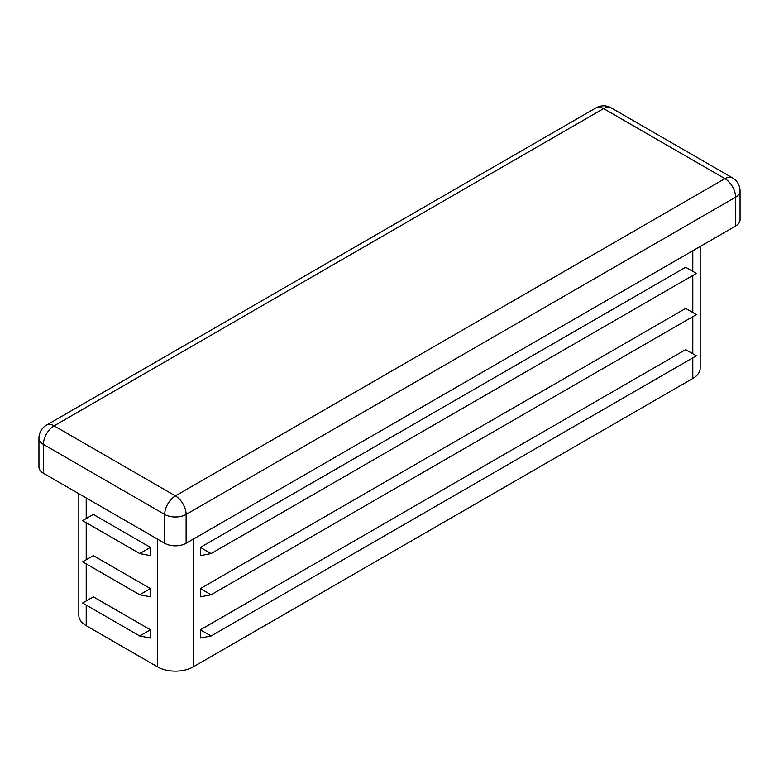 <?xml version="1.0" encoding="UTF-8"?>
<svg xmlns="http://www.w3.org/2000/svg" width="779" height="779" viewBox="0 0 779 779"><rect width="100%" height="100%" fill="white"/><g stroke="black" fill="none" stroke-linecap="round" stroke-linejoin="round"><path stroke-width="1.17" d="M139.723 594.776L82.632 561.815L93.344 555.641L150.435 588.603L139.723 594.776L150.435 596.841L150.435 588.603M78.815 493.691L78.815 615.381A25.23 14.567 0 0 0 86.206 625.683L157.562 666.882A25.23 14.567 0 0 0 193.25 666.882L692.794 378.477A25.23 14.567 0 0 0 700.185 368.175L700.185 246.476M139.723 553.577L82.632 520.615L93.344 514.432L150.435 547.394L139.723 553.577L150.435 555.641L150.435 547.394M139.723 635.985L82.632 603.024L93.344 596.841L150.435 629.802L139.723 635.985L150.435 638.04L150.435 629.802M200.388 547.394L200.388 555.641L211.09 553.577L200.388 547.394L685.656 267.226L696.368 273.41L211.09 553.577M200.388 629.802L200.388 638.04L211.09 635.985L200.388 629.802L685.656 349.635L696.368 355.808L211.09 635.985M200.388 588.603L200.388 596.841L211.09 594.776L200.388 588.603L685.656 308.426L696.368 314.609L211.09 594.776M38.95 438.217A15.142 8.744 0 0 0 43.381 444.39A15.142 8.744 -60 0 1 54.092 425.85A15.142 8.744 -120 0 0 46.516 425.1A15.142 15.142 0 0 0 38.95 438.217L38.95 467.049A15.142 8.744 0 0 0 43.381 473.233L164.7 543.275A15.142 8.744 0 0 0 186.113 543.275L735.619 226.027A15.142 8.744 0 0 0 740.05 219.844L740.05 191.001A15.142 15.142 0 0 0 732.484 177.894A15.142 8.744 120 0 0 724.908 178.644A15.142 8.744 60 0 1 735.619 197.184A15.142 8.744 0 0 0 740.05 191.001M86.206 497.956L86.206 518.561M86.206 522.68L86.206 559.76M86.206 563.879L86.206 600.96M86.206 605.079L86.206 625.683M157.562 539.156L157.562 666.882M692.794 250.741L692.794 271.345M692.794 275.464L692.794 312.545M692.794 316.673L692.794 353.754M692.794 357.873L692.794 378.477M193.25 539.156L193.25 666.882M735.619 226.027L735.619 197.184L186.113 514.432A15.142 8.744 -120 0 0 175.411 495.892A15.142 8.744 120 0 0 164.7 514.432A15.142 8.744 0 0 0 186.113 514.432L186.113 543.275M43.381 473.233L43.381 444.39L164.7 514.432L164.7 543.275M175.411 495.892L724.908 178.644L603.589 108.602A15.142 8.744 -60 0 1 611.164 107.853A15.142 15.142 0 0 0 596.023 107.853A15.142 8.744 60 0 1 603.589 108.602L54.092 425.85L175.411 495.892M732.484 177.894L611.164 107.853M596.023 107.853L46.516 425.1"/></g></svg>
